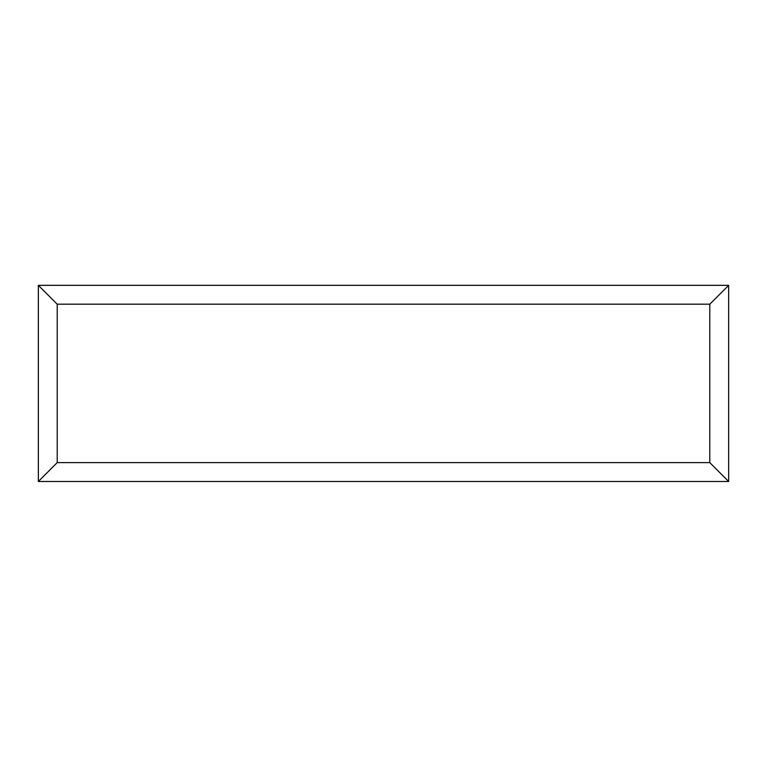 <?xml version="1.0" encoding="UTF-8"?>
<svg xmlns="http://www.w3.org/2000/svg" width="767" height="767" viewBox="0 0 767 767"><rect width="100%" height="100%" fill="white"/><g stroke="black" fill="none" stroke-linecap="round" stroke-linejoin="round"><path stroke-width="1.15" d="M728.65 481.484L38.35 481.484L38.35 285.334L728.65 285.334L728.65 481.484L709.791 462.616L709.791 304.192L728.65 285.334M38.35 481.484L57.209 462.616L709.791 462.616M709.791 304.192L57.209 304.192L38.35 285.334M580.945 481.484L186.141 481.484M57.209 304.192L57.209 462.616"/></g></svg>
